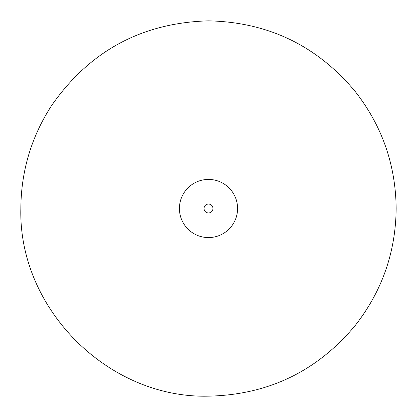 <?xml version="1.0" encoding="UTF-8"?>
<svg xmlns="http://www.w3.org/2000/svg" width="417" height="417" viewBox="0 0 417 417"><rect width="100%" height="100%" fill="white"/><g stroke="black" fill="none" stroke-linecap="round" stroke-linejoin="round"><path stroke-width="0.63" d="M179.425 208.5A29.075 29.075 0 0 0 223.038 233.682A29.075 29.075 0 0 0 223.038 183.318A29.075 29.075 0 0 0 179.425 208.5M204.049 208.5A4.451 4.451 0 0 0 210.726 212.352A4.451 4.451 0 0 0 210.726 204.648A4.451 4.451 0 0 0 204.049 208.5M20.85 208.5C21.079 171.205 31.327 136.896 51.593 105.579C89.655 50.978 141.962 22.732 208.5 20.85C267.943 22.117 316.743 45.542 354.909 91.125C381.988 125.574 395.733 164.699 396.15 208.5C395.733 252.301 381.988 291.426 354.909 325.875C316.743 371.458 267.943 394.883 208.5 396.15C108.212 398.725 18.265 308.762 20.85 208.5"/></g></svg>
